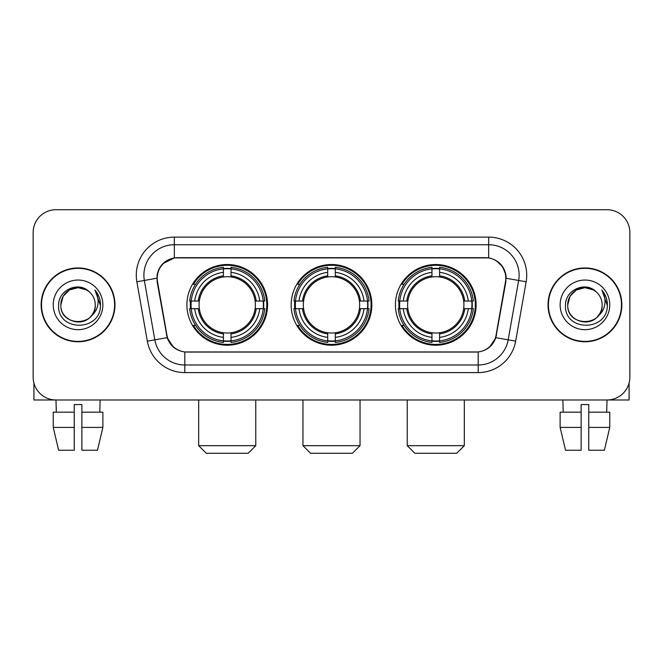 <?xml version="1.0" encoding="UTF-8"?>
<svg xmlns="http://www.w3.org/2000/svg" width="663" height="663" viewBox="0 0 663 663"><rect width="100%" height="100%" fill="white"/><g stroke="black" fill="none" stroke-linecap="round" stroke-linejoin="round"><path stroke-width="0.99" d="M291.165 304.864A40.335 40.335 0 0 0 331.5 345.199A40.335 40.335 0 0 0 371.835 304.864A40.335 40.335 0 0 0 331.5 264.52A40.335 40.335 0 0 0 291.165 304.864M395.43 304.864A40.335 40.335 0 0 0 435.773 345.199A40.335 40.335 0 0 0 476.109 304.864A40.335 40.335 0 0 0 435.773 264.52A40.335 40.335 0 0 0 395.43 304.864M186.891 304.864A40.335 40.335 0 0 0 227.227 345.199A40.335 40.335 0 0 0 267.57 304.864A40.335 40.335 0 0 0 227.227 264.52A40.335 40.335 0 0 0 186.891 304.864M157.206 278.22A20.553 20.553 0 0 0 157.521 281.792L166.919 335.072A20.553 20.553 0 0 0 187.157 352.053L475.843 352.053A20.553 20.553 0 0 0 496.081 335.072L505.479 281.792A20.553 20.553 0 0 0 485.241 257.675L177.759 257.675A20.553 20.553 0 0 0 157.206 278.22M190.513 308.668A36.913 36.913 0 0 1 190.513 301.06M399.051 308.668A36.913 36.913 0 0 1 399.051 301.06M294.786 308.668A36.913 36.913 0 0 1 294.786 301.06M41.139 304.864A36.913 36.913 0 0 0 78.052 341.776A36.913 36.913 0 0 0 114.964 304.864A36.913 36.913 0 0 0 78.052 267.951A36.913 36.913 0 0 0 41.139 304.864M548.036 304.864A36.913 36.913 0 0 0 584.948 341.776A36.913 36.913 0 0 0 621.861 304.864A36.913 36.913 0 0 0 584.948 267.951A36.913 36.913 0 0 0 548.036 304.864M157.056 275.178C159.029 265.656 164.789 259.896 174.336 257.899L488.664 257.899C498.203 259.888 503.963 265.648 505.944 275.178L505.861 281.792L495.833 337.658C492.833 345.929 486.949 350.702 478.197 351.954L184.803 351.954C176.068 350.719 170.192 345.945 167.167 337.658L157.139 281.792L157.056 275.178M162.891 263.642L174.336 257.899L174.336 244.738L488.664 244.738A30.44 30.44 0 0 1 518.648 280.466L508.181 339.829A30.44 30.44 0 0 1 478.197 364.99L184.803 364.99A30.44 30.44 0 0 1 154.819 339.829L144.352 280.466A30.44 30.44 0 0 1 174.336 244.738L174.336 237.122L488.664 237.122L488.664 257.899M495.899 260.426L502.612 266.675L505.944 275.178L506.176 278.269L526.14 281.783L515.673 341.155A38.056 38.056 0 0 1 478.197 372.598L184.803 372.598A38.056 38.056 0 0 1 147.327 341.155L136.86 281.783A38.056 38.056 0 0 1 174.336 237.122M186.775 352.053L184.803 351.954L184.803 372.598M478.197 372.598L478.197 351.954L476.225 352.053M515.673 341.155L495.833 337.658L489.692 347.022M173.441 347.139L167.167 337.658L147.327 341.155M496.463 335.072L496.338 335.718M166.662 335.718L166.537 335.072M136.86 281.783L156.824 278.22M629.85 232.556A22.832 22.832 0 0 0 607.018 209.723L55.982 209.723A22.832 22.832 0 0 0 33.15 232.556L33.15 377.164A22.832 22.832 0 0 0 55.982 399.996L607.018 399.996A22.832 22.832 0 0 0 629.85 377.164L629.85 232.556L629.85 377.164M33.15 232.556L33.15 377.164M607.018 209.723L55.982 209.723M56.314 412.179L55.982 399.996L607.018 399.996L606.686 412.179M114.591 304.864A36.531 36.531 0 0 0 78.052 268.333A36.531 36.531 0 0 0 41.52 304.864A36.531 36.531 0 0 0 78.052 341.395A36.531 36.531 0 0 0 114.591 304.864M89.323 291.869A17.205 17.205 0 0 1 95.257 304.864C96.309 327.05 59.803 327.05 60.855 304.864L63.159 296.262L69.458 289.963L78.052 287.659L86.654 289.963L89.323 291.869C78.764 280.805 58.443 289.913 58.634 304.864C56.703 331.417 99.757 332.113 100.453 306.149L100.486 304.864C100.42 299.22 98.547 294.264 94.859 289.996C97.66 294.604 98.654 299.56 97.826 304.864C97.022 309.372 94.826 313.06 91.237 315.911A17.205 17.205 0 0 0 95.257 304.864C96.309 327.05 59.803 327.05 60.855 304.864C60.59 294.198 71.554 285.223 82.121 288.148M91.237 315.911C82.104 328.251 59.96 320.362 60.855 304.864M53.239 304.864A24.813 24.813 0 0 0 78.052 329.677A24.813 24.813 0 0 0 102.864 304.864A24.813 24.813 0 0 0 78.052 280.051A24.813 24.813 0 0 0 53.239 304.864M95.024 290.187L100.478 305.51M33.912 383.015L33.912 399.996L122.199 399.996M53.231 412.179L53.231 427.395L58.634 450.235L53.231 427.395L53.231 412.179L74.248 412.179L74.248 404.563L81.864 404.563L81.864 412.179L102.881 412.179L102.881 427.395L97.478 450.235L102.881 427.395L81.864 427.395L81.864 412.179M100.13 399.996L99.798 412.179M74.248 412.179L74.248 450.235L58.634 450.235M53.231 427.395L74.248 427.395M97.478 450.235L81.864 450.235L81.864 427.395M621.48 304.864A36.531 36.531 0 0 0 584.948 268.333A36.531 36.531 0 0 0 548.409 304.864A36.531 36.531 0 0 0 584.948 341.395A36.531 36.531 0 0 0 621.48 304.864M596.211 291.869A17.205 17.205 0 0 1 602.145 304.864C603.197 327.05 566.691 327.05 567.743 304.864L570.047 296.262L576.346 289.963L584.948 287.659L593.542 289.963L596.211 291.869C585.661 280.805 565.332 289.913 565.522 304.864C563.591 331.417 606.645 332.113 607.341 306.149L607.374 304.864C607.316 299.22 605.435 294.264 601.747 289.996C604.557 294.604 605.543 299.56 604.714 304.864C603.91 309.372 601.714 313.06 598.125 315.911A17.205 17.205 0 0 0 602.145 304.864C603.197 327.05 566.691 327.05 567.743 304.864C567.478 294.198 578.443 285.223 589.009 288.148M598.125 315.911C588.993 328.251 566.848 320.362 567.743 304.864M560.136 304.864A24.813 24.813 0 0 0 584.948 329.677A24.813 24.813 0 0 0 609.761 304.864A24.813 24.813 0 0 0 584.948 280.051A24.813 24.813 0 0 0 560.136 304.864M601.913 290.187L607.366 305.51M248.161 453.277L206.301 453.277L198.685 445.669L255.769 445.669L248.161 453.277M231.039 340.89L231.039 342.423A37.75 37.75 0 0 0 264.786 308.668L263.261 308.668A36.225 36.225 0 0 1 231.039 340.89L231.039 337.368A32.727 32.727 0 0 0 259.739 308.668L255.131 308.668A28.161 28.161 0 0 0 231.039 276.96L231.039 268.83A36.225 36.225 0 0 1 263.261 301.06L264.786 301.06A37.75 37.75 0 0 0 231.039 267.305L231.039 268.83M191.201 308.668L189.668 308.668A37.75 37.75 0 0 0 223.423 342.423L223.423 340.89A36.225 36.225 0 0 1 191.201 308.668L194.723 308.668A32.727 32.727 0 0 0 223.423 337.368L223.423 332.768A28.161 28.161 0 0 0 255.131 308.668L256.258 308.668A29.271 29.271 0 0 1 231.039 333.887L231.039 337.368M223.423 268.83L223.423 267.305A37.75 37.75 0 0 0 189.668 301.06L191.201 301.06A36.225 36.225 0 0 1 223.423 268.83L223.423 272.36A32.727 32.727 0 0 0 194.723 301.06L199.331 301.06A28.161 28.161 0 0 0 223.423 332.768L223.423 333.887A29.271 29.271 0 0 1 198.204 308.668L194.723 308.668M191.275 308.668A36.15 36.15 0 0 1 191.275 301.06M231.039 268.913A36.15 36.15 0 0 0 223.423 268.913M263.178 301.06A36.15 36.15 0 0 1 263.178 308.668M263.261 301.06L259.739 301.06A32.727 32.727 0 0 0 231.039 272.36M259.739 308.668L263.261 308.668M223.423 337.368L223.423 340.89M255.131 301.06L259.739 301.06M231.039 332.809L231.039 333.887M223.423 332.768A28.161 28.161 0 0 1 199.331 308.668L198.204 308.668M231.039 340.815A36.15 36.15 0 0 1 223.423 340.815M194.723 301.06L191.201 301.06M223.423 276.91L223.423 272.36M231.039 276.96A28.161 28.161 0 0 0 199.331 301.06L198.204 301.06A29.271 29.271 0 0 1 223.423 275.833M231.039 276.91L231.039 275.833A29.271 29.271 0 0 1 256.258 301.06M195.56 284.311L193.405 284.311A39.581 39.581 0 0 1 266.808 304.864A39.581 39.581 0 0 1 193.405 325.409L195.56 325.409M352.434 453.277L310.566 453.277L302.958 445.669L360.042 445.669L352.434 453.277M335.304 340.89L335.304 342.423A37.75 37.75 0 0 0 369.059 308.668L367.526 308.668A36.225 36.225 0 0 1 335.304 340.89L335.304 337.368A32.727 32.727 0 0 0 364.004 308.668L359.404 308.668A28.161 28.161 0 0 0 335.304 276.96L335.304 268.83A36.225 36.225 0 0 1 367.526 301.06L369.059 301.06A37.75 37.75 0 0 0 335.304 267.305L335.304 268.83M295.474 308.668L293.941 308.668A37.75 37.75 0 0 0 327.696 342.423L327.696 340.89A36.225 36.225 0 0 1 295.474 308.668L298.996 308.668A32.727 32.727 0 0 0 327.696 337.368L327.696 332.768A28.161 28.161 0 0 0 359.404 308.668L360.523 308.668A29.271 29.271 0 0 1 335.304 333.887L335.304 337.368M327.696 268.83L327.696 267.305A37.75 37.75 0 0 0 293.941 301.06L295.474 301.06A36.225 36.225 0 0 1 327.696 268.83L327.696 272.36A32.727 32.727 0 0 0 298.996 301.06L303.596 301.06A28.161 28.161 0 0 0 327.696 332.768L327.696 333.887A29.271 29.271 0 0 1 302.477 308.668L298.996 308.668M295.549 308.668A36.15 36.15 0 0 1 295.549 301.06M335.304 268.913A36.15 36.15 0 0 0 327.696 268.913M367.451 301.06A36.15 36.15 0 0 1 367.451 308.668M367.526 301.06L364.004 301.06A32.727 32.727 0 0 0 335.304 272.36M364.004 308.668L367.526 308.668M327.696 337.368L327.696 340.89M359.404 301.06L364.004 301.06M335.304 332.809L335.304 333.887M327.696 332.768A28.161 28.161 0 0 1 303.596 308.668L302.477 308.668M335.304 340.815A36.15 36.15 0 0 1 327.696 340.815M298.996 301.06L295.474 301.06M327.696 276.91L327.696 272.36M335.304 276.96A28.161 28.161 0 0 0 303.596 301.06L302.477 301.06A29.271 29.271 0 0 1 327.696 275.833M335.304 276.91L335.304 275.833A29.271 29.271 0 0 1 360.523 301.06M299.833 284.311L297.679 284.311A39.581 39.581 0 0 1 371.081 304.864A39.581 39.581 0 0 1 297.679 325.409L299.833 325.409M456.699 453.277L414.839 453.277L407.231 445.669L464.315 445.669L456.699 453.277M439.577 340.89L439.577 342.423A37.75 37.75 0 0 0 473.332 308.668L471.799 308.668A36.225 36.225 0 0 1 439.577 340.89L439.577 337.368A32.727 32.727 0 0 0 468.277 308.668L463.669 308.668A28.161 28.161 0 0 0 439.577 276.96L439.577 268.83A36.225 36.225 0 0 1 471.799 301.06L473.332 301.06A37.75 37.75 0 0 0 439.577 267.305L439.577 268.83M399.739 308.668L398.214 308.668A37.75 37.75 0 0 0 431.961 342.423L431.961 340.89A36.225 36.225 0 0 1 399.739 308.668L403.261 308.668A32.727 32.727 0 0 0 431.961 337.368L431.961 332.768A28.161 28.161 0 0 0 463.669 308.668L464.796 308.668A29.271 29.271 0 0 1 439.577 333.887L439.577 337.368M431.961 268.83L431.961 267.305A37.75 37.75 0 0 0 398.214 301.06L399.739 301.06A36.225 36.225 0 0 1 431.961 268.83L431.961 272.36A32.727 32.727 0 0 0 403.261 301.06L407.869 301.06A28.161 28.161 0 0 0 431.961 332.768L431.961 333.887A29.271 29.271 0 0 1 406.742 308.668L403.261 308.668M399.822 308.668A36.15 36.15 0 0 1 399.822 301.06M439.577 268.913A36.15 36.15 0 0 0 431.961 268.913M471.725 301.06A36.15 36.15 0 0 1 471.725 308.668M471.799 301.06L468.277 301.06A32.727 32.727 0 0 0 439.577 272.36M468.277 308.668L471.799 308.668M431.961 337.368L431.961 340.89M463.669 301.06L468.277 301.06M439.577 332.809L439.577 333.887M431.961 332.768A28.161 28.161 0 0 1 407.869 308.668L406.742 308.668M439.577 340.815A36.15 36.15 0 0 1 431.961 340.815M403.261 301.06L399.739 301.06M431.961 276.91L431.961 272.36M439.577 276.96A28.161 28.161 0 0 0 407.869 301.06L406.742 301.06A29.271 29.271 0 0 1 431.961 275.833M439.577 276.91L439.577 275.833A29.271 29.271 0 0 1 464.796 301.06M404.107 284.311L401.944 284.311A39.581 39.581 0 0 1 475.346 304.864A39.581 39.581 0 0 1 401.944 325.409L404.107 325.409M629.088 383.015L629.088 399.996L540.801 399.996M581.136 412.179L581.136 427.395L560.119 427.395L565.522 450.235L560.119 427.395L560.119 412.179L581.136 412.179L581.136 404.563L588.752 404.563L588.752 412.179L609.769 412.179L609.769 427.395L604.366 450.235L609.769 427.395L588.752 427.395L588.752 412.179L588.752 450.235L604.366 450.235M581.136 427.395L581.136 450.235L565.522 450.235M562.87 399.996L563.202 412.179M488.664 237.122A38.056 38.056 0 0 1 526.14 281.783M144.352 280.466A30.44 30.44 0 0 1 143.888 275.178M231.039 332.768A28.161 28.161 0 0 0 255.131 308.668M223.423 341.155A36.49 36.49 0 0 0 231.039 341.155M263.526 308.668A36.49 36.49 0 0 0 263.526 301.06M231.039 268.565A36.49 36.49 0 0 0 223.423 268.565M335.304 332.768A28.161 28.161 0 0 0 359.404 308.668M327.696 341.155A36.49 36.49 0 0 0 335.304 341.155M367.791 308.668A36.49 36.49 0 0 0 367.791 301.06M335.304 268.565A36.49 36.49 0 0 0 327.696 268.565M439.577 332.768A28.161 28.161 0 0 0 463.669 308.668M431.961 341.155A36.49 36.49 0 0 0 439.577 341.155M472.064 308.668A36.49 36.49 0 0 0 472.064 301.06M439.577 268.565A36.49 36.49 0 0 0 431.961 268.565M255.769 399.996L255.769 445.669M198.685 399.996L198.685 445.669M360.042 399.996L360.042 445.669M302.958 399.996L302.958 445.669M464.315 399.996L464.315 445.669M407.231 399.996L407.231 445.669"/></g></svg>
